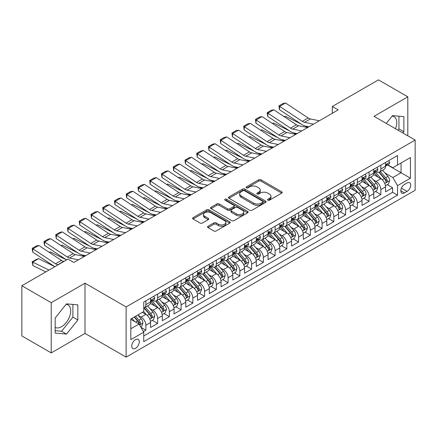 <?xml version="1.0" encoding="UTF-8"?>
<svg xmlns="http://www.w3.org/2000/svg" width="437" height="437" viewBox="0 0 437 437"><rect width="100%" height="100%" fill="white"/><g stroke="black" fill="none" stroke-linecap="round" stroke-linejoin="round"><path stroke-width="0.66" d="M267.848 200.19A1.142 0.661 0 0 0 269.465 200.19L281.718 193.116A1.633 0.94 0 0 0 282.193 192.449A1.633 0.94 0 0 0 281.718 191.783L260.96 179.798A1.633 0.94 0 0 0 258.655 179.798L246.397 186.872A1.142 0.661 0 0 0 246.064 187.336A1.142 0.661 0 0 0 246.397 187.801A1.142 0.661 0 0 0 248.014 187.801L249.598 186.889A5.217 3.015 0 0 1 256.978 186.889L258.709 187.888A5.217 3.015 0 0 1 260.239 190.019A5.217 3.015 0 0 1 258.709 192.149L257.125 193.061A1.142 0.661 0 0 0 256.792 193.531A1.142 0.661 0 0 0 257.125 193.995A1.142 0.661 0 0 0 258.737 193.995L260.326 193.078A5.217 3.015 0 0 1 267.706 193.078L269.438 194.077A5.217 3.015 0 0 1 270.962 196.208A5.217 3.015 0 0 1 269.438 198.338L267.848 199.256A1.142 0.661 0 0 0 267.515 199.72A1.142 0.661 0 0 0 267.848 200.19L267.848 199.256M55.16 327.395A12.963 7.484 120 0 0 61.562 326.712A12.963 7.484 120 0 0 70.029 315.29A12.963 7.484 120 0 0 68.041 304.906A12.963 7.484 120 0 0 66.129 304.316M135.525 348.316A5.315 3.07 120 0 0 138.993 343.629A5.315 3.07 120 0 0 138.179 339.369A5.315 3.07 120 0 0 135.525 339.631A5.315 3.07 120 0 0 132.05 344.318A5.315 3.07 120 0 0 132.864 348.579A5.315 3.07 120 0 0 135.525 348.316M392.164 116.084A12.963 7.484 -60 0 1 394.081 116.668A12.963 7.484 -60 0 1 395.49 128.718M208.023 226.273A1.633 0.94 0 0 0 207.548 226.94A1.633 0.94 0 0 0 208.023 227.601L213.851 230.965A1.633 0.94 0 0 0 216.157 230.965L229.764 223.11A1.633 0.94 0 0 0 230.239 222.444A1.633 0.94 0 0 0 229.764 221.778L209.006 209.793A1.633 0.94 0 0 0 206.701 209.793L193.088 217.648A1.633 0.94 0 0 0 192.613 218.314A1.633 0.94 0 0 0 193.088 218.981L200.124 223.039A1.633 0.94 0 0 0 202.429 223.039L208.258 219.68A1.633 0.94 0 0 0 208.733 219.013A1.633 0.94 0 0 0 208.258 218.347L204.767 216.331A4.365 2.518 0 0 1 203.489 214.551A4.365 2.518 0 0 1 206.182 212.224A4.365 2.518 0 0 1 210.934 212.77L224.602 220.663A4.365 2.518 0 0 1 225.88 222.444A4.365 2.518 0 0 1 223.187 224.771A4.365 2.518 0 0 1 218.434 224.225L216.157 222.908A1.633 0.94 0 0 0 213.851 222.908L208.023 226.273L208.023 227.601M85.002 283.192L51.222 302.699L21.85 285.738L21.85 335.938L51.222 352.894L85.002 333.393L126.124 357.133L126.124 306.938L85.002 283.192L85.002 333.393M407.808 135.831L407.808 96.823L374.028 116.329L415.15 140.069L126.124 306.938M407.808 96.823L378.437 79.867L332.317 106.491L332.317 113.276M21.85 285.738L67.964 259.114L73.842 262.506L338.194 109.884L332.317 106.491M249.713 210.257A1.633 0.94 0 0 0 252.023 210.257L265.63 202.402A1.633 0.94 0 0 0 266.106 201.736A1.633 0.94 0 0 0 265.63 201.069L244.873 189.084A1.633 0.94 0 0 0 242.562 189.084L228.955 196.94A1.633 0.94 0 0 0 228.48 197.606A1.633 0.94 0 0 0 228.955 198.272L249.713 210.257M225.432 200.436A1.142 0.661 0 0 1 226.59 200.594L226.59 199.239L247.697 211.421A1.633 0.94 0 0 1 248.172 212.087A1.633 0.94 0 0 1 247.697 212.753L234.09 220.614A1.633 0.94 0 0 1 231.779 220.614L211.022 208.629L211.022 207.296A1.633 0.94 0 0 0 210.547 207.963A1.633 0.94 0 0 0 211.022 208.629M211.022 207.296L216.845 203.932A1.633 0.94 0 0 1 219.155 203.932L227.573 208.793A1.633 0.94 0 0 0 229.878 208.793L233.74 206.564A1.633 0.94 0 0 0 234.221 205.898A1.633 0.94 0 0 0 233.74 205.232L224.979 200.173A1.142 0.661 0 0 1 224.645 199.704A1.142 0.661 0 0 1 225.35 199.097A1.142 0.661 0 0 1 226.59 199.239M143.423 331.612L145.86 330.203L140.987 327.389M138.212 315.41L141.162 317.109A6.648 3.835 60 0 1 145.86 325.254L150.563 322.539L150.563 327.488L157.61 323.418L152.267 320.332M149.962 308.626L152.912 310.33A6.648 3.835 60 0 1 157.61 318.469L162.313 315.754L162.313 320.709L169.359 316.639L164.012 313.553M161.712 301.841L164.662 303.546A6.648 3.835 60 0 1 169.359 311.685L174.057 308.97L174.057 313.924L181.109 309.855L175.761 306.769M173.462 295.057L176.411 296.761A6.648 3.835 60 0 1 181.109 304.9L185.807 302.191L185.807 307.14L192.859 303.07L187.511 299.984M185.206 288.278L188.156 289.977A6.648 3.835 60 0 1 192.859 298.121L197.557 295.407L197.557 300.356L204.609 296.286L199.261 293.2M196.956 281.494L199.906 283.198A6.648 3.835 60 0 1 204.609 291.337L209.307 288.622L209.307 293.577L216.353 289.502L211.011 286.415M208.706 274.709L211.655 276.413A6.648 3.835 60 0 1 216.353 284.553L221.056 281.838L221.056 286.792L228.103 282.723L222.761 279.636M220.456 267.925L223.405 269.629A6.648 3.835 60 0 1 228.103 277.768L232.806 275.053L232.806 280.008L239.853 275.938L234.511 272.852M232.205 261.14L235.155 262.845A6.648 3.835 60 0 1 239.853 270.984L244.556 268.274L244.556 273.223L251.603 269.154L246.255 266.067M243.955 254.361L246.905 256.06A6.648 3.835 60 0 1 251.603 264.205L256.3 261.49L256.3 266.439L263.353 262.369L258.005 259.283M255.705 247.577L258.655 249.281A6.648 3.835 60 0 1 263.353 257.42L268.05 254.705L268.05 259.66L275.102 255.59L269.755 252.499M267.449 240.792L270.399 242.497A6.648 3.835 60 0 1 275.102 250.636L279.8 247.921L279.8 252.876L286.852 248.806L281.504 245.72M279.199 234.008L282.149 235.712A6.648 3.835 60 0 1 286.852 243.851L291.55 241.137L291.55 246.091L298.597 242.022L293.254 238.935M290.949 227.224L293.899 228.928A6.648 3.835 60 0 1 298.597 237.067L303.3 234.358L303.3 239.307L310.346 235.237L305.004 232.151M302.699 220.445L305.649 222.143A6.648 3.835 60 0 1 310.346 230.288L315.05 227.573L315.05 232.522L322.096 228.453L316.754 225.366M314.449 213.66L317.399 215.365A6.648 3.835 60 0 1 322.096 223.504L326.8 220.789L326.8 225.743L333.846 221.674L328.498 218.587M326.199 206.876L329.148 208.58A6.648 3.835 60 0 1 333.846 216.719L338.544 214.004L338.544 218.959L345.596 214.889L340.248 211.803M337.948 200.091L340.898 201.796A6.648 3.835 60 0 1 345.596 209.935L350.294 207.225L350.294 212.174L357.346 208.105L351.998 205.019M349.693 193.312L352.643 195.011A6.648 3.835 60 0 1 357.346 203.15L362.044 200.441L362.044 205.39L369.096 201.32L363.748 198.234M361.443 186.528L364.392 188.232A6.648 3.835 60 0 1 369.096 196.371L373.793 193.657L373.793 198.606L380.84 194.536L380.84 189.587A6.648 3.835 -120 0 0 376.142 181.448L373.193 179.744M375.498 191.45L380.84 194.536M150.563 322.539A6.648 3.835 -120 0 0 145.86 314.4L142.336 312.362M162.313 315.754A6.648 3.835 -120 0 0 157.61 307.615L150.344 303.42M174.057 308.97A6.648 3.835 -120 0 0 169.359 300.831L162.094 296.636M185.807 302.191A6.648 3.835 -120 0 0 181.109 294.046L173.844 289.851M197.557 295.407A6.648 3.835 -120 0 0 192.859 287.267L185.594 283.072M209.307 288.622A6.648 3.835 -120 0 0 204.609 280.483L197.338 276.288M221.056 281.838A6.648 3.835 -120 0 0 216.353 273.699L209.088 269.503M232.806 275.053A6.648 3.835 -120 0 0 228.103 266.914L220.838 262.719M244.556 268.274A6.648 3.835 -120 0 0 239.853 260.13L232.588 255.94M256.3 261.49A6.648 3.835 -120 0 0 251.603 253.351L244.338 249.156M268.05 254.705A6.648 3.835 -120 0 0 263.353 246.566L256.087 242.371M279.8 247.921A6.648 3.835 -120 0 0 275.102 239.782L267.837 235.587M291.55 241.137A6.648 3.835 -120 0 0 286.852 232.997L279.582 228.802M303.3 234.358A6.648 3.835 -120 0 0 298.597 226.219L291.332 222.023M315.05 227.573A6.648 3.835 -120 0 0 310.346 219.434L303.081 215.239M326.8 220.789A6.648 3.835 -120 0 0 322.096 212.65L314.831 208.454M338.544 214.004A6.648 3.835 -120 0 0 333.846 205.865L326.581 201.67M350.294 207.225A6.648 3.835 -120 0 0 345.596 199.081L338.331 194.886M362.044 200.441A6.648 3.835 -120 0 0 357.346 192.302L350.081 188.107M373.793 193.657A6.648 3.835 -120 0 0 369.096 185.517L361.825 181.322M407.044 183.005L404.46 184.501A5.151 2.972 120 0 0 401.095 189.041A5.151 2.972 120 0 0 401.882 193.165A5.151 2.972 120 0 0 404.46 192.908L407.044 191.417A5.151 2.972 120 0 0 410.409 186.878A5.151 2.972 120 0 0 409.616 182.753A5.151 2.972 120 0 0 407.044 183.005M126.124 357.133L415.15 190.264L415.15 140.069M130.821 328.777L139.048 324.03L143.746 332.169L143.746 341.668L397.528 195.148L397.528 185.654L392.825 177.515L384.942 172.959M143.746 332.169L130.821 339.631L130.821 319.01L143.746 311.548L143.746 302.054L397.528 155.534L397.528 165.033L410.452 157.571L410.452 178.192L397.528 185.654M152.852 300.525L152.912 300.563A6.648 3.835 60 0 0 156.233 300.891L160.936 298.176A6.648 3.835 -120 0 0 162.313 295.133L162.313 291.337M164.596 293.74L164.662 293.779A6.648 3.835 60 0 0 167.983 294.106L172.681 291.392A6.648 3.835 -120 0 0 174.057 288.349L174.057 284.553M176.346 286.956L176.411 286.994A6.648 3.835 60 0 0 179.733 287.322L184.43 284.607A6.648 3.835 -120 0 0 185.807 281.565L185.807 277.768M188.096 280.177L188.156 280.21A6.648 3.835 60 0 0 191.482 280.538L196.18 277.828A6.648 3.835 -120 0 0 197.557 274.786L197.557 270.984M199.846 273.393L199.906 273.425A6.648 3.835 60 0 0 203.232 273.759L207.93 271.044A6.648 3.835 -120 0 0 209.307 268.001L209.307 264.199M211.595 266.608L211.655 266.646A6.648 3.835 60 0 0 214.977 266.974L219.68 264.259A6.648 3.835 -120 0 0 221.056 261.217L221.056 257.42M223.345 259.824L223.405 259.862A6.648 3.835 60 0 0 226.727 260.19L231.43 257.475A6.648 3.835 -120 0 0 232.806 254.432L232.806 250.636M235.095 253.039L235.155 253.078A6.648 3.835 60 0 0 238.476 253.405L243.18 250.696A6.648 3.835 -120 0 0 244.556 247.653L244.556 243.851M246.839 246.26L246.905 246.293A6.648 3.835 60 0 0 250.226 246.621L254.924 243.912A6.648 3.835 -120 0 0 256.3 240.869L256.3 237.067M258.589 239.476L258.655 239.509A6.648 3.835 60 0 0 261.976 239.842L266.674 237.127A6.648 3.835 -120 0 0 268.05 234.085L268.05 230.288M270.339 232.692L270.399 232.73A6.648 3.835 60 0 0 273.726 233.058L278.424 230.343A6.648 3.835 -120 0 0 279.8 227.3L279.8 223.504M282.089 225.907L282.149 225.945A6.648 3.835 60 0 0 285.476 226.273L290.173 223.558A6.648 3.835 -120 0 0 291.55 220.516L291.55 216.719M293.839 219.128L293.899 219.161A6.648 3.835 60 0 0 297.22 219.489L301.923 216.779A6.648 3.835 -120 0 0 303.3 213.737L303.3 209.935M305.589 212.344L305.649 212.377A6.648 3.835 60 0 0 308.97 212.71L313.673 209.995A6.648 3.835 -120 0 0 315.05 206.952L315.05 203.15M317.338 205.559L317.399 205.592A6.648 3.835 60 0 0 320.72 205.925L325.423 203.21A6.648 3.835 -120 0 0 326.8 200.168L326.8 196.371M329.083 198.775L329.148 198.813A6.648 3.835 60 0 0 332.47 199.141L337.167 196.426A6.648 3.835 -120 0 0 338.544 193.383L338.544 189.587M340.833 191.99L340.898 192.029A6.648 3.835 60 0 0 344.219 192.356L348.917 189.642A6.648 3.835 -120 0 0 350.294 186.599L350.294 182.803M352.583 185.212L352.643 185.244A6.648 3.835 60 0 0 355.969 185.572L360.667 182.863A6.648 3.835 -120 0 0 362.044 179.82L362.044 176.018M364.332 178.427L364.392 178.46A6.648 3.835 60 0 0 367.719 178.793L372.417 176.078A6.648 3.835 -120 0 0 373.793 173.036L373.793 169.234M143.746 335.971L392.59 192.302L392.59 187.757L385.543 191.827L385.543 186.872A6.648 3.835 -120 0 0 380.84 178.733L373.575 174.538M376.082 171.643L376.142 171.681A6.648 3.835 -120 0 0 379.463 172.009A6.648 3.835 -120 0 0 380.84 168.966L380.84 165.164M379.463 172.009L384.167 169.294A6.648 3.835 -120 0 0 385.543 166.251L385.543 162.455M145.86 300.831L145.86 304.633A6.648 3.835 60 0 1 144.483 307.675A6.648 3.835 60 0 1 143.746 307.943M144.483 307.675L149.186 304.96A6.648 3.835 -120 0 0 150.563 301.918L150.563 298.116M157.61 294.046L157.61 297.848A6.648 3.835 60 0 1 156.233 300.891M169.359 287.267L169.359 291.064A6.648 3.835 60 0 1 167.983 294.106M181.109 280.483L181.109 284.279A6.648 3.835 60 0 1 179.733 287.322M192.859 273.699L192.859 277.495A6.648 3.835 60 0 1 191.482 280.538M204.609 266.914L204.609 270.716A6.648 3.835 60 0 1 203.232 273.759M216.353 260.13L216.353 263.932A6.648 3.835 60 0 1 214.977 266.974M228.103 253.351L228.103 257.147A6.648 3.835 60 0 1 226.727 260.19M239.853 246.566L239.853 250.363A6.648 3.835 60 0 1 238.476 253.405M251.603 239.782L251.603 243.578A6.648 3.835 60 0 1 250.226 246.621M263.353 232.997L263.353 236.799A6.648 3.835 60 0 1 261.976 239.842M275.102 226.213L275.102 230.015A6.648 3.835 60 0 1 273.726 233.058M286.852 219.434L286.852 223.231A6.648 3.835 60 0 1 285.476 226.273M298.597 212.65L298.597 216.446A6.648 3.835 60 0 1 297.22 219.489M310.346 205.865L310.346 209.667A6.648 3.835 60 0 1 308.97 212.71M322.096 199.081L322.096 202.883A6.648 3.835 60 0 1 320.72 205.925M333.846 192.302L333.846 196.098A6.648 3.835 60 0 1 332.47 199.141M345.596 185.517L345.596 189.314A6.648 3.835 60 0 1 344.219 192.356M357.346 178.733L357.346 182.529A6.648 3.835 60 0 1 355.969 185.572M369.096 171.949L369.096 175.75A6.648 3.835 60 0 1 367.719 178.793M369.096 196.371L369.096 201.32M357.346 203.15L357.346 208.105M345.596 209.935L345.596 214.889M333.846 216.719L333.846 221.674M322.096 223.504L322.096 228.453M310.346 230.288L310.346 235.237M298.597 237.067L298.597 242.022M286.852 243.851L286.852 248.806M275.102 250.636L275.102 255.59M263.353 257.42L263.353 262.369M251.603 264.205L251.603 269.154M239.853 270.984L239.853 275.938M228.103 277.768L228.103 282.723M216.353 284.553L216.353 289.502M204.609 291.337L204.609 296.286M192.859 298.121L192.859 303.07M181.109 304.9L181.109 309.855M169.359 311.685L169.359 316.639M157.61 318.469L157.61 323.418M145.86 325.254L145.86 330.203M139.048 324.03L130.821 319.283M392.825 177.515L401.051 172.762L401.051 162.996L410.452 157.571M387.597 164.995L410.452 178.192M387.832 164.858L392.825 167.742L397.528 165.033M51.222 302.699L51.222 352.894M387.248 184.671L392.59 187.757M392.59 192.302L397.528 195.148M402.881 132.985L403.87 131.755L403.87 116.635L392.535 115.625L386.281 123.403M55.16 333.081L66.495 334.092L77.835 319.988L77.835 304.873L66.495 303.862L55.16 317.967L55.16 333.081M397.949 130.139L398.937 128.904L398.937 116.198M398.937 128.904L403.87 131.755M55.16 330.672L61.562 331.246L72.897 317.142L72.897 304.431M72.897 317.142L77.835 319.988M61.562 331.246L66.495 334.092M268.307 200.348L269.438 199.698A5.217 3.015 0 0 0 270.962 197.568L270.962 196.208M260.239 190.019L260.239 191.373A5.217 3.015 0 0 1 258.709 193.504L257.579 194.159M281.696 193.127L260.96 181.153A1.633 0.94 0 0 0 258.655 181.153L246.856 187.965M265.609 202.413L244.873 190.439A1.633 0.94 0 0 0 242.562 190.439L228.977 198.283M262.746 202.2A1.142 0.661 0 0 0 263.079 201.736A1.142 0.661 0 0 0 262.746 201.271L244.523 190.75A1.142 0.661 0 0 0 242.912 190.75L241.24 191.717A5.217 3.015 0 0 0 239.711 193.848A5.217 3.015 0 0 0 241.24 195.978L253.695 203.167A5.217 3.015 0 0 0 261.075 203.167L262.746 202.2L262.746 203.56A1.142 0.661 0 0 0 263.079 203.09L263.079 201.736M239.711 193.848L239.711 195.202A5.217 3.015 0 0 0 241.24 197.333L241.24 195.978M262.746 203.56L261.075 204.521A5.217 3.015 0 0 1 253.695 204.521L241.24 197.333M211.044 208.64L216.845 205.292L216.845 203.932M234.221 205.898L234.221 207.253A1.633 0.94 0 0 1 233.74 207.919L229.878 210.148A1.633 0.94 0 0 1 227.573 210.148L219.155 205.292A1.633 0.94 0 0 0 216.845 205.292M226.59 200.594L247.675 212.77M236.308 213.835A4.365 2.518 0 0 0 241.066 214.381A4.365 2.518 0 0 0 243.759 212.054A4.365 2.518 0 0 0 242.48 210.273L237.662 207.493A1.633 0.94 0 0 0 235.357 207.493L231.495 209.727A1.633 0.94 0 0 0 231.015 210.394A1.633 0.94 0 0 0 231.495 211.055L236.308 213.835L236.308 215.195A4.365 2.518 0 0 0 241.066 215.741A4.365 2.518 0 0 0 243.759 213.414L243.759 212.054M231.015 210.394L231.015 211.748A1.633 0.94 0 0 0 231.495 212.415L231.495 211.055M236.308 215.195L231.495 212.415M225.88 222.444L225.88 223.799A4.365 2.518 0 0 1 223.187 226.126A4.365 2.518 0 0 1 218.434 225.579L216.157 224.263A1.633 0.94 0 0 0 213.851 224.263L208.045 227.617M203.489 214.551L203.489 215.911A4.365 2.518 0 0 0 204.767 217.692L204.767 216.331M208.236 219.691L204.767 217.692M229.764 221.778L229.764 223.11L209.006 211.147A1.633 0.94 0 0 0 206.701 211.147L193.11 218.992L193.088 217.648M385.445 185.709L388.482 183.955L389.657 180.563A4.403 2.54 -120 0 0 387.941 176.428L382.572 170.217M284.116 116.619L285.317 116.209L301.268 124.086M305.228 126.042L307.916 127.364M381.496 179.165L375.361 172.058M378.005 177.094L374.443 172.97A10.554 6.091 -120 0 0 374.116 172.604M378.868 172.249L384.298 178.531A4.403 2.54 60 0 1 385.866 181.568L386.188 182.087L386.783 182.005L387.275 180.754A4.403 2.54 -120 0 0 385.707 177.717L380.337 171.506M379.185 172.145L385.019 178.897A2.245 1.295 60 0 1 385.587 179.776L387.275 180.754M285.317 116.209L284.345 116.772M313.455 124.168L304.513 122.333A8.308 4.796 60 0 1 302.289 121.355L279.658 106.399L279.445 109.66L302.076 124.616A12.46 7.194 -120 0 0 305.414 126.08L308.899 126.796M388.657 160.658L389.657 162.384A4.403 2.54 60 0 1 388.744 164.334L386.51 165.623A4.403 2.54 -120 0 0 387.275 164.607L387.182 164.219M319.327 120.776L310.39 118.94A8.308 4.796 60 0 1 308.161 117.963L285.53 103.006L279.658 106.399L278.948 105.863L283.061 103.487L285.53 103.006M385.691 165.831L385.707 165.831A4.403 2.54 -120 0 0 386.51 165.623M386.707 164.279L387.275 164.607C387.002 163.946 386.532 164.214 385.866 165.421A4.403 2.54 60 0 1 385.543 166.049M279.445 109.66L278.948 105.863M373.695 192.493L376.732 190.74L377.907 187.347A4.403 2.54 -120 0 0 376.191 183.212L370.822 176.996M272.366 123.403L273.567 122.988L289.523 130.865M293.484 132.821L296.166 134.148M369.746 185.944L363.611 178.842M366.255 183.879L362.694 179.754A10.554 6.091 -120 0 0 362.366 179.388M367.118 179.028L372.548 185.315A4.403 2.54 60 0 1 374.116 188.347L374.438 188.871L375.033 188.789L375.53 187.533A4.403 2.54 -120 0 0 373.957 184.501L368.588 178.285M367.435 178.93L373.274 185.681A2.245 1.295 60 0 1 373.837 186.561L375.53 187.533M273.567 122.988L272.595 123.551M361.945 199.277L364.982 197.524L366.157 194.132A4.403 2.54 -120 0 0 364.442 189.997L359.072 183.78M260.621 130.188L261.823 129.773L277.774 137.65M281.734 139.605L284.416 140.933M357.996 192.728L351.861 185.627M354.505 190.663L350.944 186.539A10.554 6.091 -120 0 0 350.616 186.173M355.368 185.812L360.798 192.1A4.403 2.54 60 0 1 362.371 195.131L362.688 195.656L363.284 195.568L363.781 194.318A4.403 2.54 -120 0 0 362.207 191.286L356.843 185.07M355.691 185.709L361.525 192.466A2.245 1.295 60 0 1 362.087 193.345L363.781 194.318M261.823 129.773L260.845 130.335M350.195 206.056L353.233 204.308L354.407 200.916A4.403 2.54 -120 0 0 352.692 196.781L347.322 190.565M248.872 136.972L250.073 136.557L266.024 144.434M269.984 146.39L272.666 147.717M346.246 199.512L340.112 192.411M342.755 197.442L339.194 193.323A10.554 6.091 -120 0 0 338.872 192.952M343.619 192.597L349.048 198.884A4.403 2.54 60 0 1 350.621 201.916L350.938 202.44L351.534 202.353L352.031 201.102A4.403 2.54 -120 0 0 350.458 198.07L345.093 191.854M343.941 192.493L349.775 199.25A2.245 1.295 60 0 1 350.337 200.124L352.031 201.102M250.073 136.557L249.095 137.12M338.446 212.841L341.483 211.087L342.657 207.695A4.403 2.54 -120 0 0 340.942 203.566L335.572 197.349M237.122 143.757L238.323 143.341L254.274 151.218M258.234 153.174L260.916 154.496M334.502 206.297L328.362 199.19M331.006 204.226L327.45 200.102A10.554 6.091 -120 0 0 327.122 199.736M331.869 199.381L337.298 205.669A4.403 2.54 60 0 1 338.872 208.7L339.188 209.219L339.784 209.137L340.281 207.886A4.403 2.54 -120 0 0 338.713 204.855L333.344 198.638M332.191 199.277L338.025 206.029A2.245 1.295 60 0 1 338.588 206.909L340.281 207.886M238.323 143.341L237.346 143.904M301.705 130.947L292.763 129.117A8.308 4.796 60 0 1 290.539 128.139L267.908 113.183L267.695 116.444L290.326 131.4A12.46 7.194 -120 0 0 293.664 132.864L297.149 133.58M376.907 167.437L377.907 169.168A4.403 2.54 60 0 1 376.994 171.118L374.76 172.407A4.403 2.54 -120 0 0 375.53 171.391L375.438 170.998M307.582 127.555L298.64 125.725A8.308 4.796 60 0 1 296.412 124.747L273.781 109.791L267.908 113.183L267.204 112.648L271.311 110.271L273.781 109.791M373.941 172.61L373.957 172.61A4.403 2.54 -120 0 0 374.76 172.407M374.957 171.064L375.53 171.391C375.252 170.73 374.782 170.998 374.116 172.205A4.403 2.54 60 0 1 373.793 172.833M267.695 116.444L267.204 112.648M289.955 137.731L281.018 135.896A8.308 4.796 60 0 1 278.79 134.924L256.158 119.967L255.945 123.229L278.577 138.185A12.46 7.194 -120 0 0 281.914 139.649L285.405 140.359M365.157 174.221L366.157 175.953A4.403 2.54 60 0 1 365.245 177.897L363.01 179.186A4.403 2.54 -120 0 0 363.781 178.176L363.688 177.783M295.833 134.339L286.891 132.504A8.308 4.796 60 0 1 284.662 131.532L262.031 116.575L256.158 119.967L255.454 119.427L259.567 117.056L262.031 116.575M362.191 179.394L362.207 179.394A4.403 2.54 -120 0 0 363.01 179.186M363.213 177.848L363.781 178.176C363.502 177.509 363.032 177.783 362.371 178.99A4.403 2.54 60 0 1 362.044 179.612M255.945 123.229L255.454 119.427M278.205 144.516L269.268 142.68A8.308 4.796 60 0 1 267.04 141.703L244.409 126.752L244.196 130.007L266.827 144.964A12.46 7.194 -120 0 0 270.17 146.428L273.655 147.143M353.407 181.005L354.407 182.737A4.403 2.54 60 0 1 353.495 184.682L351.261 185.971A4.403 2.54 -120 0 0 352.031 184.96L351.938 184.567M284.083 141.124L275.141 139.288A8.308 4.796 60 0 1 272.917 138.316L250.281 123.36L244.409 126.752L243.704 126.211L247.817 123.84L250.281 123.36M350.441 186.178L350.458 186.178A4.403 2.54 -120 0 0 351.261 185.971M351.463 184.627L352.031 184.96C351.752 184.294 351.282 184.567 350.621 185.774A4.403 2.54 60 0 1 350.294 186.397M244.196 130.007L243.704 126.211M266.461 151.3L257.519 149.465A8.308 4.796 60 0 1 255.29 148.487L232.659 133.531L232.446 136.792L255.077 151.748A12.46 7.194 -120 0 0 258.42 153.212L261.905 153.928M341.658 187.79L342.657 189.516A4.403 2.54 60 0 1 341.745 191.466L339.516 192.755A4.403 2.54 -120 0 0 340.281 191.739L340.188 191.351M272.333 147.908L263.391 146.073A8.308 4.796 60 0 1 261.168 145.095L238.536 130.139L232.659 133.531L231.954 132.995L236.067 130.619L238.536 130.139M338.691 192.963L338.713 192.963A4.403 2.54 -120 0 0 339.516 192.755M339.713 191.411L340.281 191.739C340.002 191.078 339.533 191.351 338.872 192.553A4.403 2.54 60 0 1 338.544 193.181M232.446 136.792L231.954 132.995M326.696 219.625L329.733 217.872L330.907 214.48A4.403 2.54 -120 0 0 329.192 210.344L323.828 204.134M225.372 150.536L226.574 150.12L242.524 157.997M246.484 159.953L249.166 161.28M322.752 213.081L316.617 205.974M319.261 211.011L315.7 206.887A10.554 6.091 -120 0 0 315.372 206.521M320.124 206.16L325.554 212.448A4.403 2.54 60 0 1 327.122 215.485L327.444 216.004L328.04 215.922L328.531 214.671A4.403 2.54 -120 0 0 326.963 211.634L321.594 205.423M320.441 206.062L326.275 212.814A2.245 1.295 60 0 1 326.843 213.693L328.531 214.671M226.574 150.12L225.596 150.689M254.711 158.079L245.769 156.249A8.308 4.796 60 0 1 243.54 155.272L220.909 140.315L220.701 143.576L243.333 158.533A12.46 7.194 -120 0 0 246.67 159.997L250.155 160.712M329.913 194.574L330.907 196.3A4.403 2.54 60 0 1 329.995 198.251L327.766 199.54A4.403 2.54 -120 0 0 328.531 198.524L328.438 198.136M260.583 154.693L251.641 152.857A8.308 4.796 60 0 1 249.418 151.879L226.787 136.923L220.909 140.315L220.204 139.78L224.318 137.404L226.787 136.923M326.942 199.747L326.963 199.747A4.403 2.54 -120 0 0 327.766 199.54M327.963 198.196L328.531 198.524C328.253 197.863 327.783 198.13 327.122 199.338A4.403 2.54 60 0 1 326.8 199.966M220.701 143.576L220.204 139.78M314.951 226.41L317.983 224.656L319.157 221.264A4.403 2.54 -120 0 0 317.442 217.129L312.078 210.913M213.622 157.32L214.824 156.905L230.774 164.782M234.735 166.737L237.422 168.065M311.002 219.86L304.868 212.759M307.511 217.795L303.95 213.671A10.554 6.091 -120 0 0 303.622 213.305M308.375 212.945L313.804 219.232A4.403 2.54 60 0 1 315.372 222.264L315.694 222.788L316.29 222.706L316.781 221.45A4.403 2.54 -120 0 0 315.214 218.418L309.844 212.202M308.691 212.841L314.525 219.598A2.245 1.295 60 0 1 315.093 220.477L316.781 221.45M214.824 156.905L213.846 157.467M242.961 164.864L234.019 163.028A8.308 4.796 60 0 1 231.796 162.056L209.159 147.1L208.952 150.361L231.583 165.317A12.46 7.194 -120 0 0 234.92 166.781L238.405 167.497M318.163 201.353L319.157 203.085A4.403 2.54 60 0 1 318.251 205.035L316.017 206.324A4.403 2.54 -120 0 0 316.781 205.308L316.688 204.915M248.833 161.472L239.897 159.642A8.308 4.796 60 0 1 237.668 158.664L215.037 143.707L209.159 147.1L208.454 146.559L212.568 144.188L215.037 143.707M315.197 206.526L315.214 206.526A4.403 2.54 -120 0 0 316.017 206.324M316.213 204.98L316.781 205.308C316.508 204.642 316.033 204.915 315.372 206.122A4.403 2.54 60 0 1 315.05 206.75M208.952 150.361L208.454 146.559M303.202 233.194L306.239 231.441L307.413 228.048A4.403 2.54 -120 0 0 305.698 223.913L300.328 217.697M201.872 164.104L203.074 163.689L219.024 171.566M222.985 173.522L225.672 174.849M299.252 226.645L293.118 219.543M295.762 224.58L292.2 220.456A10.554 6.091 -120 0 0 291.872 220.09M296.625 219.729L302.054 226.016A4.403 2.54 60 0 1 303.622 229.048L303.944 229.572L304.54 229.485L305.031 228.234A4.403 2.54 -120 0 0 303.464 225.202L298.094 218.986M296.942 219.625L302.775 226.382A2.245 1.295 60 0 1 303.344 227.256L305.031 228.234M203.074 163.689L202.102 164.252M231.211 171.648L222.269 169.813A8.308 4.796 60 0 1 220.046 168.84L197.415 153.884L197.202 157.145L219.833 172.102A12.46 7.194 -120 0 0 223.17 173.56L226.656 174.276M306.413 208.138L307.413 209.869A4.403 2.54 60 0 1 306.501 211.814L304.267 213.103A4.403 2.54 -120 0 0 305.031 212.092L304.939 211.699M237.083 168.256L228.147 166.421A8.308 4.796 60 0 1 225.918 165.448L203.287 150.492L197.415 153.884L196.705 153.343L200.818 150.973L203.287 150.492M303.447 213.311L303.464 213.311A4.403 2.54 -120 0 0 304.267 213.103M304.463 211.765L305.031 212.092C304.758 211.426 304.289 211.699 303.622 212.906A4.403 2.54 60 0 1 303.3 213.529M197.202 157.145L196.705 153.343M291.452 239.973L294.489 238.225L295.663 234.833A4.403 2.54 -120 0 0 293.948 230.698L288.578 224.481M190.122 170.889L191.324 170.474L207.28 178.351M211.24 180.306L213.922 181.628M287.502 233.429L281.368 226.328M284.012 231.359L280.45 227.24A10.554 6.091 -120 0 0 280.122 226.869M284.875 226.513L290.305 232.801A4.403 2.54 60 0 1 291.872 235.833L292.195 236.357L292.79 236.27L293.287 235.019A4.403 2.54 -120 0 0 291.714 231.987L286.344 225.771M285.192 226.41L291.031 233.167A2.245 1.295 60 0 1 291.594 234.041L293.287 235.019M191.324 170.474L190.352 171.036M219.461 178.433L210.519 176.597A8.308 4.796 60 0 1 208.296 175.619L185.665 160.663L185.452 163.924L208.083 178.88A12.46 7.194 -120 0 0 211.421 180.344L214.906 181.06M294.664 214.922L295.663 216.654A4.403 2.54 60 0 1 294.751 218.598L292.517 219.887A4.403 2.54 -120 0 0 293.287 218.871L293.194 218.484M225.339 175.04L216.397 173.205A8.308 4.796 60 0 1 214.168 172.233L191.537 157.276L185.665 160.663L184.96 160.128L189.068 157.752L191.537 157.276M291.697 220.095L291.714 220.095A4.403 2.54 -120 0 0 292.517 219.887M292.714 218.544L293.287 218.871C293.008 218.21 292.539 218.484 291.872 219.685A4.403 2.54 60 0 1 291.55 220.314M185.452 163.924L184.96 160.128M279.702 246.758L282.739 245.004L283.913 241.612A4.403 2.54 -120 0 0 282.198 237.482L276.829 231.266M178.378 177.673L179.58 177.258L195.53 185.135M199.49 187.091L202.173 188.413M275.752 240.213L269.618 233.107M272.262 238.143L268.7 234.019A10.554 6.091 -120 0 0 268.373 233.653M273.125 233.298L278.555 239.58A4.403 2.54 60 0 1 280.128 242.617L280.445 243.136L281.04 243.054L281.537 241.803A4.403 2.54 -120 0 0 279.964 238.766L274.6 232.555M273.447 233.194L279.281 239.946A2.245 1.295 60 0 1 279.844 240.825L281.537 241.803M179.58 177.258L178.602 177.821M207.712 185.217L198.775 183.382A8.308 4.796 60 0 1 196.546 182.404L173.915 167.447L173.702 170.709L196.333 185.665A12.46 7.194 -120 0 0 199.671 187.129L203.161 187.844M282.914 221.706L283.913 223.433A4.403 2.54 60 0 1 283.001 225.383L280.767 226.672A4.403 2.54 -120 0 0 281.537 225.656L281.444 225.268M213.589 181.825L204.647 179.989A8.308 4.796 60 0 1 202.418 179.012L179.787 164.055L173.915 167.447L173.21 166.912L177.324 164.536L179.787 164.055M279.948 226.879L279.964 226.879A4.403 2.54 -120 0 0 280.767 226.672M280.969 225.328L281.537 225.656C281.259 224.995 280.789 225.263 280.128 226.47A4.403 2.54 60 0 1 279.8 227.098M173.702 170.709L173.21 166.912M267.952 253.542L270.989 251.788L272.164 248.396A4.403 2.54 -120 0 0 270.448 244.261L265.079 238.05M166.628 184.452L167.83 184.037L183.78 191.914M187.741 193.87L190.423 195.197M264.003 246.998L257.868 239.891M260.512 244.928L256.951 240.803A10.554 6.091 -120 0 0 256.628 240.437M261.375 240.077L266.805 246.364A4.403 2.54 60 0 1 268.378 249.401L268.695 249.92L269.29 249.838L269.787 248.587A4.403 2.54 -120 0 0 268.214 245.55L262.85 239.334M261.697 239.979L267.531 246.73A2.245 1.295 60 0 1 268.094 247.61L269.787 248.587M167.83 184.037L166.852 184.605M195.962 191.996L187.025 190.166A8.308 4.796 60 0 1 184.796 189.188L162.165 174.232L161.952 177.493L184.583 192.449A12.46 7.194 -120 0 0 187.926 193.913L191.411 194.629M271.164 228.485L272.164 230.217A4.403 2.54 60 0 1 271.251 232.167L269.017 233.456A4.403 2.54 -120 0 0 269.787 232.44L269.695 232.052M201.839 188.604L192.897 186.774A8.308 4.796 60 0 1 190.674 185.796L168.037 170.84L162.165 174.232L161.461 173.697L165.574 171.32L168.037 170.84M268.198 233.658L268.214 233.658A4.403 2.54 -120 0 0 269.017 233.456M269.219 232.113L269.787 232.44C269.509 231.779 269.039 232.047 268.378 233.254A4.403 2.54 60 0 1 268.05 233.882M161.952 177.493L161.461 173.697M256.202 260.326L259.239 258.573L260.414 255.181A4.403 2.54 -120 0 0 258.699 251.046L253.329 244.829M154.878 191.237L156.08 190.822L172.031 198.698M175.991 200.654L178.673 201.981M252.258 253.777L246.118 246.676M248.762 251.712L245.206 247.588A10.554 6.091 -120 0 0 244.878 247.222M249.625 246.861L255.055 253.149A4.403 2.54 60 0 1 256.628 256.18L256.945 256.705L257.54 256.623L258.038 255.366A4.403 2.54 -120 0 0 256.47 252.335L251.1 246.118M249.948 246.758L255.782 253.515A2.245 1.295 60 0 1 256.344 254.394L258.038 255.366M156.08 190.822L155.102 191.384M184.217 198.78L175.275 196.945A8.308 4.796 60 0 1 173.047 195.973L150.415 181.016L150.202 184.277L172.833 199.234A12.46 7.194 -120 0 0 176.177 200.698L179.662 201.413M259.414 235.27L260.414 237.001A4.403 2.54 60 0 1 259.502 238.952L257.273 240.235A4.403 2.54 -120 0 0 258.038 239.225L257.945 238.831M190.09 195.388L181.147 193.558A8.308 4.796 60 0 1 178.924 192.58L156.293 177.624L150.415 181.016L149.711 180.476L153.824 178.105L156.293 177.624M256.448 240.443L256.47 240.443A4.403 2.54 -120 0 0 257.273 240.235M257.469 238.897L258.038 239.225C257.759 238.558 257.289 238.831 256.628 240.039A4.403 2.54 60 0 1 256.3 240.667M150.202 184.277L149.711 180.476M244.452 267.111L247.489 265.357L248.664 261.965A4.403 2.54 -120 0 0 246.949 257.83L241.585 251.614M143.128 198.021L144.33 197.606L160.281 205.483M164.241 207.438L166.923 208.766M240.508 260.561L234.374 253.46M237.018 258.491L233.456 254.372A10.554 6.091 -120 0 0 233.129 254.001M237.881 253.646L243.311 259.933A4.403 2.54 60 0 1 244.878 262.965L245.201 263.489L245.796 263.402L246.288 262.151A4.403 2.54 -120 0 0 244.72 259.119L239.35 252.903M238.198 253.542L244.032 260.299A2.245 1.295 60 0 1 244.6 261.173L246.288 262.151M144.33 197.606L143.352 198.169M172.468 205.565L163.525 203.729A8.308 4.796 60 0 1 161.297 202.757L138.666 187.801L138.458 191.056L161.089 206.013A12.46 7.194 -120 0 0 164.427 207.477L167.912 208.192M247.664 242.054L248.664 243.786A4.403 2.54 60 0 1 247.752 245.731L245.523 247.02A4.403 2.54 -120 0 0 246.288 246.009L246.195 245.616M178.34 202.173L169.398 200.337A8.308 4.796 60 0 1 167.174 199.365L144.543 184.409L138.666 187.801L137.961 187.26L142.074 184.889L144.543 184.409M244.698 247.227L244.72 247.227A4.403 2.54 -120 0 0 245.523 247.02M245.72 245.681L246.288 246.009C246.009 245.343 245.539 245.616 244.878 246.823A4.403 2.54 60 0 1 244.556 247.446M138.458 191.056L137.961 187.26M232.708 273.89L235.74 272.136L236.914 268.75A4.403 2.54 -120 0 0 235.199 264.614L229.835 258.398M131.379 204.806L132.58 204.39L148.531 212.267M152.491 214.223L155.173 215.545M228.759 267.346L222.624 260.244M225.268 265.275L221.706 261.157A10.554 6.091 -120 0 0 221.379 260.785M226.131 260.43L231.561 266.717A4.403 2.54 60 0 1 233.129 269.749L233.451 270.268L234.046 270.186L234.538 268.935A4.403 2.54 -120 0 0 232.97 265.904L227.601 259.687M226.448 260.326L232.282 267.083A2.245 1.295 60 0 1 232.85 267.957L234.538 268.935M132.58 204.39L131.603 204.953M220.958 280.674L223.995 278.921L225.17 275.529A4.403 2.54 -120 0 0 223.454 271.393L218.085 265.183M119.629 211.584L120.831 211.175L136.781 219.052M140.741 221.007L143.429 222.329M217.009 274.13L210.874 267.023M213.518 272.06L209.957 267.936A10.554 6.091 -120 0 0 209.629 267.57M214.381 267.215L219.811 273.496A4.403 2.54 60 0 1 221.379 276.534L221.701 277.053L222.296 276.971L222.788 275.72A4.403 2.54 -120 0 0 221.22 272.683L215.851 266.472M214.698 267.111L220.532 273.862A2.245 1.295 60 0 1 221.1 274.742L222.788 275.72M120.831 211.175L119.858 211.737M209.208 287.459L212.245 285.705L213.42 282.313A4.403 2.54 -120 0 0 211.705 278.178L206.335 271.961M107.879 218.369L109.081 217.954L125.037 225.831M128.997 227.786L131.679 229.114M205.259 280.909L199.125 273.808M201.768 278.844L198.207 274.72A10.554 6.091 -120 0 0 197.879 274.354M202.631 273.994L208.061 280.281A4.403 2.54 60 0 1 209.629 283.313L209.951 283.837L210.547 283.755L211.038 282.499A4.403 2.54 -120 0 0 209.47 279.467L204.101 273.251M202.948 273.895L208.788 280.647A2.245 1.295 60 0 1 209.35 281.526L211.038 282.499M109.081 217.954L108.108 218.522M197.458 294.243L200.496 292.49L201.67 289.097A4.403 2.54 -120 0 0 199.955 284.962L194.585 278.746M96.135 225.153L97.336 224.738L113.287 232.615M117.247 234.571L119.929 235.898M193.509 287.693L187.375 280.592M190.019 285.629L186.457 281.504A10.554 6.091 -120 0 0 186.129 281.138M190.882 280.778L196.311 287.065A4.403 2.54 60 0 1 197.885 290.097L198.201 290.621L198.797 290.534L199.294 289.283A4.403 2.54 -120 0 0 197.721 286.251L192.356 280.035M191.204 280.674L197.038 287.431A2.245 1.295 60 0 1 197.6 288.311L199.294 289.283M97.336 224.738L96.359 225.301M185.709 301.022L188.746 299.274L189.92 295.882A4.403 2.54 -120 0 0 188.205 291.747L182.835 285.53M84.385 231.938L85.586 231.523L101.537 239.4M105.497 241.355L108.179 242.682M181.759 294.478L175.625 287.377M178.269 292.408L174.707 288.289A10.554 6.091 -120 0 0 174.385 287.917M179.132 287.562L184.561 293.85A4.403 2.54 60 0 1 186.135 296.881L186.452 297.406L187.047 297.318L187.544 296.067A4.403 2.54 -120 0 0 185.971 293.036L180.607 286.819M179.454 287.459L185.288 294.216A2.245 1.295 60 0 1 185.851 295.09L187.544 296.067M85.586 231.523L84.609 232.085M173.959 307.806L176.996 306.053L178.17 302.661A4.403 2.54 -120 0 0 176.455 298.531L171.085 292.315M72.635 238.722L73.837 238.307L89.787 246.184M93.747 248.14L96.43 249.461M170.015 301.262L163.875 294.156M166.519 299.192L162.963 295.068A10.554 6.091 -120 0 0 162.635 294.702M167.382 294.347L172.812 300.634A4.403 2.54 60 0 1 174.385 303.666L174.702 304.185L175.297 304.103L175.794 302.852A4.403 2.54 -120 0 0 174.226 299.82L168.857 293.604M167.704 294.243L173.538 301A2.245 1.295 60 0 1 174.101 301.874L175.794 302.852M73.837 238.307L72.859 238.87M162.209 314.591L165.246 312.837L166.421 309.445A4.403 2.54 -120 0 0 164.705 305.31L159.341 299.099M60.885 245.501L62.087 245.086L78.037 252.963M81.998 254.924L84.68 256.246M158.265 308.047L152.131 300.94M154.774 305.976L151.213 301.852A10.554 6.091 -120 0 0 150.885 301.486M155.638 301.126L161.067 307.413A4.403 2.54 60 0 1 162.635 310.45L162.957 310.969L163.553 310.887L164.044 309.636A4.403 2.54 -120 0 0 162.477 306.599L157.107 300.388M155.954 301.027L161.788 307.779A2.245 1.295 60 0 1 162.356 308.659L164.044 309.636M62.087 245.086L61.109 245.654M150.465 321.375L153.496 319.622L154.671 316.23A4.403 2.54 -120 0 0 152.955 312.094L147.591 305.878M49.135 252.286L50.337 251.87L66.287 259.747M146.515 314.826L143.702 311.576M143.025 312.761L142.566 312.231M143.888 307.91L149.317 314.198A4.403 2.54 60 0 1 150.885 317.229L151.207 317.754L151.803 317.672L152.294 316.415A4.403 2.54 -120 0 0 150.727 313.384L145.357 307.167M144.205 307.806L150.038 314.564A2.245 1.295 60 0 1 150.607 315.443L152.294 316.415M50.337 251.87L49.359 252.433M140.752 326.98L141.752 326.406L142.921 323.014A4.403 2.54 -120 0 0 141.211 318.879L137.83 314.968M38.587 258.655L32.715 262.047L32.928 265.554L32.136 261.839L36.249 259.463L38.587 258.655L54.538 266.532M134.672 321.506L131.952 318.354M32.136 261.839L48.977 270.077M45.803 271.912L32.928 265.554M131.275 319.545L130.821 319.021M134.186 317.071L137.568 320.982A4.403 2.54 60 0 1 139.135 324.014L139.458 324.538L140.053 324.451L140.545 323.2A4.403 2.54 -120 0 0 138.977 320.168L135.596 316.257M134.459 316.912L138.289 321.348A2.245 1.295 60 0 1 138.857 322.222L140.545 323.2M160.718 212.349L151.776 210.514A8.308 4.796 60 0 1 149.552 209.536L126.916 194.58L126.708 197.841L149.339 212.797A12.46 7.194 -120 0 0 152.677 214.261L156.162 214.977M235.92 248.839L236.914 250.565A4.403 2.54 60 0 1 236.007 252.515L233.773 253.804A4.403 2.54 -120 0 0 234.538 252.788L234.445 252.4M166.59 208.957L157.648 207.122A8.308 4.796 60 0 1 155.425 206.144L132.793 191.188L126.916 194.58L126.211 194.044L130.324 191.668L132.793 191.188M232.954 254.012L232.97 254.012A4.403 2.54 -120 0 0 233.773 253.804M233.97 252.46L234.538 252.788C234.265 252.127 233.79 252.4 233.129 253.602A4.403 2.54 60 0 1 232.806 254.23M126.708 197.841L126.211 194.044M148.968 219.134L140.026 217.298A8.308 4.796 60 0 1 137.802 216.32L115.171 201.364L114.958 204.625L137.589 219.582A12.46 7.194 -120 0 0 140.927 221.046L144.412 221.761M224.17 255.623L225.17 257.349A4.403 2.54 60 0 1 224.257 259.299L222.023 260.589A4.403 2.54 -120 0 0 222.788 259.573L222.695 259.185M154.84 215.741L145.903 213.906A8.308 4.796 60 0 1 143.675 212.928L121.044 197.972L115.171 201.364L114.461 200.829L118.574 198.453L121.044 197.972M221.204 260.796L221.22 260.796A4.403 2.54 -120 0 0 222.023 260.589M222.22 259.245L222.788 259.573C222.515 258.912 222.045 259.179 221.379 260.386A4.403 2.54 60 0 1 221.056 261.015M114.958 204.625L114.461 200.829M137.218 225.913L128.276 224.083A8.308 4.796 60 0 1 126.053 223.105L103.422 208.149L103.208 211.41L125.84 226.366A12.46 7.194 -120 0 0 129.177 227.83L132.662 228.546M212.42 262.402L213.42 264.134A4.403 2.54 60 0 1 212.508 266.084L210.273 267.373A4.403 2.54 -120 0 0 211.038 266.357L210.951 265.964M143.096 222.52L134.154 220.69A8.308 4.796 60 0 1 131.925 219.713L109.294 204.756L103.422 208.149L102.717 207.613L106.825 205.237L109.294 204.756M209.454 267.575L209.47 267.575A4.403 2.54 -120 0 0 210.273 267.373M210.47 266.029L211.038 266.357C210.765 265.696 210.295 265.964 209.629 267.171A4.403 2.54 60 0 1 209.307 267.799M103.208 211.41L102.717 207.613M125.468 232.697L116.526 230.862A8.308 4.796 60 0 1 114.303 229.889L91.672 214.933L91.459 218.194L114.09 233.15A12.46 7.194 -120 0 0 117.427 234.614L120.918 235.325M200.67 269.187L201.67 270.918A4.403 2.54 60 0 1 200.758 272.863L198.524 274.152A4.403 2.54 -120 0 0 199.294 273.141L199.201 272.748M131.346 229.305L122.404 227.469A8.308 4.796 60 0 1 120.175 226.497L97.544 211.541L91.672 214.933L90.967 214.392L95.075 212.021L97.544 211.541M197.704 274.36L197.721 274.36A4.403 2.54 -120 0 0 198.524 274.152M198.726 272.814L199.294 273.141C199.015 272.475 198.545 272.748 197.885 273.955A4.403 2.54 60 0 1 197.557 274.578M91.459 218.194L90.967 214.392M113.718 239.481L104.782 237.646A8.308 4.796 60 0 1 102.553 236.674L79.922 221.717L79.709 224.973L102.34 239.929A12.46 7.194 -120 0 0 105.683 241.393L109.168 242.109M188.921 275.971L189.92 277.703A4.403 2.54 60 0 1 189.008 279.647L186.774 280.936A4.403 2.54 -120 0 0 187.544 279.926L187.451 279.533M119.596 236.089L110.654 234.254A8.308 4.796 60 0 1 108.431 233.282L85.794 218.325L79.922 221.717L79.217 221.177L83.33 218.806L85.794 218.325M185.954 281.144L185.971 281.144A4.403 2.54 -120 0 0 186.774 280.936M186.976 279.593L187.544 279.926C187.265 279.259 186.796 279.533 186.135 280.74A4.403 2.54 60 0 1 185.807 281.362M79.709 224.973L79.217 221.177M101.974 246.266L93.032 244.43A8.308 4.796 60 0 1 90.803 243.453L68.172 228.496L67.959 231.757L90.59 246.714A12.46 7.194 -120 0 0 93.933 248.178L97.418 248.893M177.171 282.755L178.17 284.482A4.403 2.54 60 0 1 177.258 286.432L175.029 287.721A4.403 2.54 -120 0 0 175.794 286.705L175.701 286.317M107.846 242.874L98.904 241.038A8.308 4.796 60 0 1 96.681 240.06L74.05 225.104L68.172 228.496L67.467 227.961L71.581 225.585L74.05 225.104M174.205 287.928L174.226 287.928A4.403 2.54 -120 0 0 175.029 287.721M175.226 286.377L175.794 286.705C175.516 286.044 175.046 286.317 174.385 287.519A4.403 2.54 60 0 1 174.057 288.147M67.959 231.757L67.467 227.961M90.224 253.045L81.282 251.215A8.308 4.796 60 0 1 79.053 250.237L56.422 235.281L56.215 238.542L78.846 253.498A12.46 7.194 -120 0 0 82.183 254.962L85.668 255.678M165.421 289.54L166.421 291.266A4.403 2.54 60 0 1 165.508 293.216L163.28 294.505A4.403 2.54 -120 0 0 164.044 293.489L163.951 293.101M96.096 249.658L87.154 247.823A8.308 4.796 60 0 1 84.931 246.845L62.3 231.889L56.422 235.281L55.718 234.745L59.831 232.369L62.3 231.889M162.455 294.713L162.477 294.713A4.403 2.54 -120 0 0 163.28 294.505M163.476 293.161L164.044 293.489C163.766 292.828 163.296 293.096 162.635 294.303A4.403 2.54 60 0 1 162.313 294.931M56.215 238.542L55.718 234.745M78.474 259.829L69.532 257.999A8.308 4.796 60 0 1 67.309 257.022L44.672 242.065L44.465 245.326L66.561 259.928M153.677 296.319L154.671 298.05A4.403 2.54 60 0 1 153.764 300.001L151.53 301.29A4.403 2.54 -120 0 0 152.294 300.274L152.202 299.88M84.346 256.437L75.404 254.607A8.308 4.796 60 0 1 73.181 253.629L50.55 238.673L44.672 242.065L43.968 241.53L48.081 239.154L50.55 238.673M150.71 301.492L150.727 301.492A4.403 2.54 -120 0 0 151.53 301.29M151.726 299.946L152.294 300.274C152.021 299.607 151.546 299.88 150.885 301.088A4.403 2.54 60 0 1 150.563 301.716M44.465 245.326L43.968 241.53M58.055 264.838L57.782 264.778A8.308 4.796 60 0 1 55.559 263.806L32.928 248.85L32.715 252.111L54.811 266.712M63.928 261.446L63.66 261.386A8.308 4.796 60 0 1 61.431 260.414L38.8 245.457L32.928 248.85L32.218 248.309L36.331 245.938L38.8 245.457M32.715 252.111L32.218 248.309M141.162 317.109L145.86 314.4M152.912 310.33L157.61 307.615M164.662 303.546L169.359 300.831M176.411 296.761L181.109 294.046M188.156 289.977L192.859 287.267M199.906 283.198L204.609 280.483M211.655 276.413L216.353 273.699M223.405 269.629L228.103 266.914M235.155 262.845L239.853 260.13M246.905 256.06L251.603 253.351M258.655 249.281L263.353 246.566M270.399 242.497L275.102 239.782M282.149 235.712L286.852 232.997M293.899 228.928L298.597 226.219M305.649 222.143L310.346 219.434M317.399 215.365L322.096 212.65M329.148 208.58L333.846 205.865M340.898 201.796L345.596 199.081M352.643 195.011L357.346 192.302M364.392 188.232L369.096 185.517M376.142 181.448L380.84 178.733M380.84 168.966L385.543 166.251M145.86 304.633L150.563 301.918M157.61 297.848L162.313 295.133M169.359 291.064L174.057 288.349M181.109 284.279L185.807 281.565M192.859 277.495L197.557 274.786M204.609 270.716L209.307 268.001M216.353 263.932L221.056 261.217M228.103 257.147L232.806 254.432M239.853 250.363L244.556 247.653M251.603 243.578L256.3 240.869M263.353 236.799L268.05 234.085M275.102 230.015L279.8 227.3M286.852 223.231L291.55 220.516M298.597 216.446L303.3 213.737M310.346 209.667L315.05 206.952M322.096 202.883L326.8 200.168M333.846 196.098L338.544 193.383M345.596 189.314L350.294 186.599M357.346 182.529L362.044 179.82M369.096 175.75L373.793 173.036M380.84 189.587L385.543 186.872M401.406 188.167L407.044 191.417M400.816 190.805L404.46 192.908M269.438 199.698L269.438 198.338M257.125 193.995L257.125 193.061M258.709 193.504L258.709 192.149M246.397 187.801L246.397 186.872M258.655 181.153L258.655 179.798M260.96 181.153L260.96 179.798M281.718 193.116L281.718 191.783M228.955 198.272L228.955 196.94M242.562 190.439L242.562 189.084M244.873 190.439L244.873 189.084M265.63 202.402L265.63 201.069M253.695 204.521L253.695 203.167M261.075 204.521L261.075 203.167M219.155 205.292L219.155 203.932M227.573 210.148L227.573 208.793M229.878 210.148L229.878 208.793M233.74 207.919L233.74 206.564M247.697 212.753L247.697 211.421M213.851 224.263L213.851 222.908M216.157 224.263L216.157 222.908M218.434 225.579L218.434 224.225M208.258 219.68L208.258 218.347M206.701 211.147L206.701 209.793M209.006 211.147L209.006 209.793M384.773 183.453L389.624 180.65M385.707 177.717L387.941 176.428M382.195 179.744L384.298 178.531M389.624 162.335L385.543 164.694M304.513 122.333L310.39 118.94M302.289 121.355L308.161 117.963M373.023 190.237L377.874 187.435M373.957 184.501L376.191 183.212M370.45 186.528L372.548 185.315M361.273 197.016L366.13 194.214M362.207 191.286L364.442 189.997M358.701 193.312L360.798 192.1M349.524 203.8L354.38 200.998M350.458 198.07L352.692 196.781M346.951 200.097L349.048 198.884M337.774 210.585L342.63 207.783M338.713 204.855L340.942 203.566M335.201 206.876L337.298 205.669M377.874 169.119L373.793 171.473M292.763 129.117L298.64 125.725M290.539 128.139L296.412 124.747M366.13 175.903L362.044 178.258M281.018 135.896L286.891 132.504M278.79 134.924L284.662 131.532M354.38 182.682L350.294 185.042M269.268 142.68L275.141 139.288M267.04 141.703L272.917 138.316M342.63 189.467L338.544 191.827M257.519 149.465L263.391 146.073M255.29 148.487L261.168 145.095M326.029 217.369L330.88 214.567M326.963 211.634L329.192 210.344M323.451 213.66L325.554 212.448M330.88 196.251L326.8 198.606M245.769 156.249L251.641 152.857M243.54 155.272L249.418 151.879M314.279 224.154L319.13 221.351M315.214 218.418L317.442 217.129M311.701 220.445L313.804 219.232M319.13 203.036L315.05 205.39M234.019 163.028L239.897 159.642M231.796 162.056L237.668 158.664M302.53 230.933L307.38 228.13M303.464 225.202L305.698 223.913M299.951 227.229L302.054 226.016M307.38 209.815L303.3 212.174M222.269 169.813L228.147 166.421M220.046 168.84L225.918 165.448M290.78 237.717L295.631 234.915M291.714 231.987L293.948 230.698M288.207 234.013L290.305 232.801M295.631 216.599L291.55 218.959M210.519 176.597L216.397 173.205M208.296 175.619L214.168 172.233M279.03 244.502L283.886 241.699M279.964 238.766L282.198 237.482M276.457 240.792L278.555 239.58M283.886 223.383L279.8 225.743M198.775 183.382L204.647 179.989M196.546 182.404L202.418 179.012M267.28 251.286L272.136 248.484M268.214 245.55L270.448 244.261M264.707 247.577L266.805 246.364M272.136 230.168L268.05 232.522M187.025 190.166L192.897 186.774M184.796 189.188L190.674 185.796M255.53 258.065L260.386 255.268M256.47 252.335L258.699 251.046M252.957 254.361L255.055 253.149M260.386 236.952L256.3 239.307M175.275 196.945L181.147 193.558M173.047 195.973L178.924 192.58M243.786 264.849L248.637 262.047M244.72 259.119L246.949 257.83M241.208 261.146L243.311 259.933M248.637 243.731L244.556 246.091M163.525 203.729L169.398 200.337M161.297 202.757L167.174 199.365M232.036 271.634L236.887 268.831M232.97 265.904L235.199 264.614M229.458 267.93L231.561 266.717M220.286 278.418L225.137 275.616M221.22 272.683L223.454 271.393M217.708 274.709L219.811 273.496M208.536 285.203L213.387 282.4M209.47 279.467L211.705 278.178M205.964 281.494L208.061 280.281M196.787 291.982L201.643 289.179M197.721 286.251L199.955 284.962M194.214 288.278L196.311 287.065M185.037 298.766L189.893 295.964M185.971 293.036L188.205 291.747M182.464 295.062L184.561 293.85M173.287 305.55L178.143 302.748M174.226 299.82L176.455 298.531M170.714 301.847L172.812 300.634M161.543 312.335L166.393 309.533M162.477 306.599L164.705 305.31M158.964 308.626L161.067 307.413M149.793 319.119L154.643 316.317M150.727 313.384L152.955 312.094M147.214 315.41L149.317 314.198M139.605 324.997L142.894 323.096M138.977 320.168L141.211 318.879M135.667 322.08L137.568 320.982M236.887 250.516L232.806 252.876M151.776 210.514L157.648 207.122M149.552 209.536L155.425 206.144M225.137 257.3L221.056 259.66M140.026 217.298L145.903 213.906M137.802 216.32L143.675 212.928M213.387 264.085L209.307 266.439M128.276 224.083L134.154 220.69M126.053 223.105L131.925 219.713M201.643 270.869L197.557 273.223M116.526 230.862L122.404 227.469M114.303 229.889L120.175 226.497M189.893 277.648L185.807 280.008M104.782 237.646L110.654 234.254M102.553 236.674L108.431 233.282M178.143 284.432L174.057 286.792M93.032 244.43L98.904 241.038M90.803 243.453L96.681 240.06M166.393 291.217L162.313 293.571M81.282 251.215L87.154 247.823M79.053 250.237L84.931 246.845M154.643 298.001L150.563 300.356M69.532 257.999L75.404 254.607M67.309 257.022L73.181 253.629M57.782 264.778L63.66 261.386M55.559 263.806L61.431 260.414"/></g></svg>
